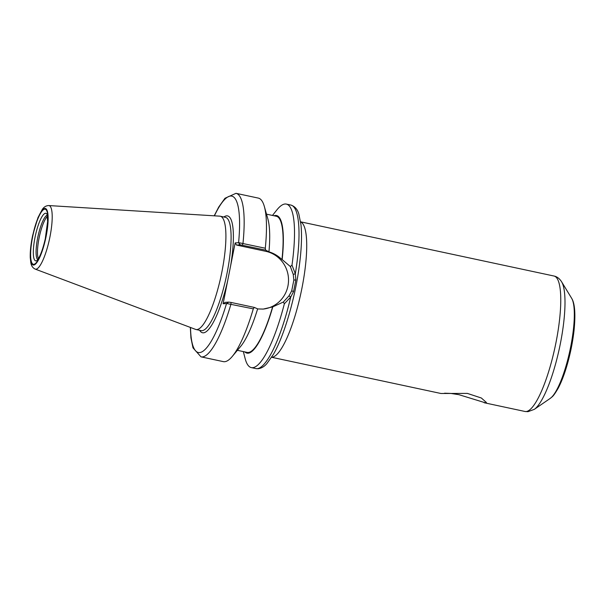 <?xml version="1.0" encoding="UTF-8"?>
<svg xmlns="http://www.w3.org/2000/svg" width="605" height="605" viewBox="0 0 605 605"><rect width="100%" height="100%" fill="white"/><g stroke="black" fill="none" stroke-linecap="round" stroke-linejoin="round"><path stroke-width="0.91" d="M271.645 357.275L440.954 393.492L467.347 393.401L481.353 397.999L486.397 402.484L485.686 402.907L458.892 394.672L450.725 393.424L444.569 393.205M214.208 215.811L218.738 207.023L224.977 198.266L235.988 193.32L258.305 198.092A83.619 19.194 102.1 0 1 264.34 206.471A83.619 19.194 102.1 0 1 265.293 248.239L238.831 242.673L235.156 242.915L227.662 280.78A59.744 13.718 102.1 0 1 203.462 332.826A59.744 13.718 102.1 0 1 199.635 330.285M238.831 242.673L240.147 244.806L265.648 250.122L265.293 248.239M265.648 250.122L268.605 251.725C273.611 253.177 278.066 255.802 281.96 259.598L282.157 259.583A70.384 16.161 102.1 0 0 273.997 215.766M264.34 206.471L267.886 219.04A71.019 16.305 102.1 0 1 268.968 251.703M226.777 303.529L253.291 308.852A83.619 19.194 102.1 0 1 232.26 356.451A83.619 19.194 102.1 0 1 223.328 361.624L201.011 356.852A83.619 19.194 102.1 0 0 230.974 304.081L231.027 302.44L228.803 302.107L226.542 303.529A79.981 18.362 102.1 0 1 190.522 327.486M253.291 308.852L254.304 307.416L257.647 308.86A71.019 16.305 102.1 0 1 240.639 346.431L232.26 356.451M244.866 351.921A70.384 16.161 102.1 0 0 272.795 306.856L283.344 302.039L284.35 303.793A83.619 19.194 102.1 0 1 251.355 367.621A83.619 19.194 102.1 0 1 245.101 358.417L243.346 351.596M284.35 303.793L290.725 297.047L293.576 291.572L295.875 279.956L295.331 273.785L291.996 265.164L290.37 266.563M272.477 215.433L276.863 209.927A83.619 19.194 102.1 0 1 286.331 204.089A83.619 19.194 102.1 0 1 291.996 265.164M254.304 307.416L231.027 302.44M228.622 302.114L225.189 302.364L223.109 303.77L226.542 303.529L228.803 302.107M223.109 303.77L227.662 280.78M282.157 259.583L290.37 266.555L293.236 274.36L293.841 280.054L291.708 290.831L288.971 295.875L283.344 302.039M240.147 244.806L236.54 245.063L235.156 242.915M266.51 214.162L276.311 216.257A69.62 15.98 102.1 0 1 281.96 259.598M272.795 306.856L263.228 309.079L257.632 308.936M236.54 245.063L265.776 251.317A29.267 28.42 -94.1 0 1 288.487 281.643A29.267 28.42 -94.1 0 1 262.789 309.11M272.605 306.864A69.62 15.98 102.1 0 1 247.188 352.42L237.387 350.318M37.752 259.689A22.907 5.256 102.1 0 1 37.661 237.954A22.907 5.256 102.1 0 1 47.273 215.191M47.016 214.238L47.621 221.528L45.284 238.801C43.22 247.74 40.928 254.365 38.417 258.675L37.079 260.49A24.321 5.581 102.1 0 1 36.489 260.793A24.321 5.581 102.1 0 1 36.073 260.876A24.321 5.581 102.1 0 1 34.999 237.485A24.321 5.581 102.1 0 1 46.57 213.671A24.321 5.581 102.1 0 1 46.993 214.2M48.771 205.556L219.781 216.159A57.929 13.295 102.1 0 1 220.235 216.219A57.929 13.295 102.1 0 1 221.899 271.887A57.929 13.295 102.1 0 1 196.005 329.513A57.929 13.295 102.1 0 1 195.559 329.377L35.181 269.096A32.504 7.464 102.1 0 0 35.922 269.202A32.504 7.464 102.1 0 0 49.958 236.827A32.504 7.464 102.1 0 0 48.771 205.556C46.093 205.639 43.915 206.955 42.237 209.512L37.956 217.634L32.693 235.277C30.893 243.807 30.076 251.241 30.25 257.594L30.847 262.873C31.354 265.875 32.791 267.947 35.181 269.096M235.988 193.32A83.619 19.194 102.1 0 1 242.976 243.46L242.371 245.146M214.404 215.826A79.981 18.362 102.1 0 1 238.589 242.673L239.973 244.821M223.873 216.998A59.744 13.718 102.1 0 1 230.603 265.913M288.971 295.875L290.725 297.047A83.619 19.194 102.1 0 1 257.133 368.672A83.619 19.194 102.1 0 1 255.854 368.581L251.355 367.621M286.331 204.089L290.831 205.05A83.619 19.194 102.1 0 1 295.331 273.785L293.236 274.36M291.708 290.831L293.576 291.572M295.875 279.956L293.841 280.054M220.235 216.219L225.423 217.331A57.929 13.295 102.1 0 1 227.087 272.999A57.929 13.295 102.1 0 1 202.078 330.678A57.929 13.295 102.1 0 1 201.193 330.617L196.005 329.513M267.947 251.166L265.776 251.317M300.624 221.906A69.257 15.896 102.1 0 1 301.925 288.237A69.257 15.896 102.1 0 1 272.031 357.207A69.257 15.896 102.1 0 1 271.683 357.215M555.972 342.581A69.257 15.896 102.1 0 1 526.078 411.544A69.257 15.896 102.1 0 1 525.011 411.476L527.999 411.68L534.306 409.351A67.125 15.412 102.1 0 0 560.359 343.663A67.125 15.412 102.1 0 0 561.591 281.771C559.481 278.519 556.948 276.606 553.991 276.024A69.257 15.896 102.1 0 1 555.972 342.581M561.591 281.771L571.642 298.28A52.673 12.092 102.1 0 1 570.681 346.846A52.673 12.092 102.1 0 1 550.232 398.392L534.306 409.351M38.387 258.721A22.725 5.218 102.1 0 1 39.045 238.241A22.725 5.218 102.1 0 1 47.455 216.34M45.965 236.268A28.178 6.466 102.1 0 1 33.804 264.325A28.178 6.466 102.1 0 1 32.564 237.22A28.178 6.466 102.1 0 1 44.725 209.164A28.178 6.466 102.1 0 1 45.965 236.268M46.139 236.26A28.911 6.64 102.1 0 1 33.661 265.043A28.911 6.64 102.1 0 1 32.39 237.236A28.911 6.64 102.1 0 1 44.868 208.445A28.911 6.64 102.1 0 1 46.139 236.26M190.333 327.418L190.946 337.953L192.995 347.867L201.011 356.852M290.831 205.05C294.816 206.32 297.486 209.3 298.832 214.004L300.98 224.795C302.077 236.01 301.471 250.099 299.15 267.07C294.786 299.43 283.979 336.251 273.354 354.439L266.79 363.718C264.234 366.645 261.337 368.316 258.093 368.74L255.854 368.581M484.181 402.741L525.011 411.476M300.617 221.831L553.991 276.024M571.642 298.28C574.879 303.339 575.673 314.124 574.024 330.625C572.527 343.579 569.834 356.33 565.94 368.884C563.527 376.567 560.933 383.018 558.173 388.244C552.841 397.326 552.441 396.388 550.232 398.392"/></g></svg>
